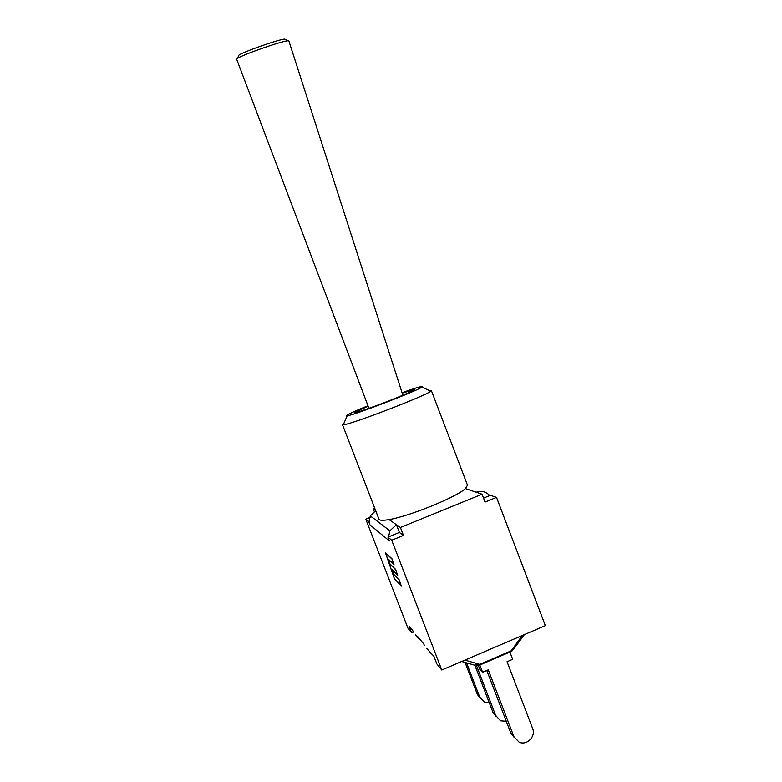 <?xml version="1.0" encoding="UTF-8"?>
<svg xmlns="http://www.w3.org/2000/svg" width="782" height="782" viewBox="0 0 782 782"><rect width="100%" height="100%" fill="white"/><g stroke="black" fill="none" stroke-linecap="round" stroke-linejoin="round"><path stroke-width="1.17" d="M368.957 408.312L236.663 59.246L237.542 58.367C242.674 54.701 281.725 41.035 287.737 40.811L288.881 40.977L402.877 395.213M285.508 39.599L284.628 39.12C279.076 39.305 243.622 51.7 238.911 55.121L238.5 56.099M391.714 540.235L441.781 670.008L545.347 625.629L496.511 497.381L485.036 502.073L482.044 494.214L400.413 527.498L403.463 535.435L391.714 540.235L387.921 537.146L399.397 532.464L396.415 524.712L400.413 527.498M483.53 498.114L490.334 495.329L496.511 497.381M411.635 632.814L409.035 626.069L412.769 630.605L413.346 632.091L411.635 632.814L407.989 628.308L365.8 519.17L371.567 516.834M387.921 537.146L389.387 540.948L369.886 524.781L368.596 521.438L365.8 519.17M441.781 670.008L436.835 663.898L433.863 656.225L426.835 648.532M369.886 524.781L369.163 521.213L368.596 521.438M403.463 535.435L399.397 532.464M482.044 494.214L476.189 492.23C481.419 490.431 485.925 491.546 489.708 495.583M388.556 536.892L389.876 530.812L396.415 524.712L389.055 519.59C409.23 516.364 456.835 496.981 465.417 488.584L467.499 485.211L431.341 390.521L429.445 390.56M375.692 510.705L370.326 515.876L369.163 521.213M385.643 553.236L394.333 578.436L401.01 585.337L399.26 580.205L393.532 574.408L391.772 569.286L397.452 574.926L395.672 569.746L390.042 564.272L388.263 559.101L393.845 564.409L392.056 559.179L385.868 553.138M374.607 507.899L373.131 508.496L374.285 511.467M375.458 510.118L373.131 508.496M421.527 641.24L418.175 637.975L417.588 636.45L423.805 644.006L424.411 645.58M393.463 574.047L399.191 579.843L401.254 585.874L394.402 578.788L385.418 552.718L391.978 558.798L394.089 564.946L388.498 559.629L389.964 563.91L395.604 569.374L397.686 575.464L391.997 569.804L393.463 574.047M433.404 655.668L429.856 652.208M418.175 637.975L415.623 634.876M343.894 423.414L342.467 424.636L343.308 424.763C349.671 425.017 426.17 395.643 430.794 391.186L431.341 390.521M342.467 424.636L378.967 519.199C379.544 520.538 382.906 520.665 389.055 519.59M402.065 392.701C417.129 387.364 423.746 385.497 421.909 387.09C417.559 390.756 352.799 415.613 347.169 415.78C344.784 415.75 351.724 412.397 367.98 405.721M402.192 393.092L414.421 389.592C413.512 390.746 405.037 394.49 388.977 400.834C371.44 407.715 354.158 413.58 354.422 412.622L368.127 406.093M489.229 702.637L484.322 702.05L477.391 694.494L480.265 698.297M466.561 662.872L479.796 697.27M465.055 662.432L477.391 694.494M506.296 721.317L500.578 720.808L493.051 712.578L496.208 716.703M476.541 665.687L495.768 715.726M474.899 665.355L493.051 712.578M479.825 664.993L482.621 672.256L488.261 669.822L513.93 736.712L519.062 742.118C526.765 745.93 536.12 736.478 532.61 728.462L507.049 661.728L512.66 659.304L509.884 652.071M478.359 665.492L479.845 669.363L482.621 672.256M524.39 634.603L513.813 648.962L510.92 650.956L479.698 664.377L474.459 665.13L461.693 661.474M486.775 670.467L510.832 733.125L514.331 737.602M476.189 492.23L465.417 488.584M477.216 665.619L479.434 665.169L479.698 664.377L464.899 660.096M522.278 635.512L510.529 651.797L479.767 665.023M513.93 736.712L510.832 733.125M238.911 55.121L237.542 58.367M284.628 39.12L287.737 40.811M370.326 515.876L389.876 530.812M347.169 415.78L343.308 424.763M421.909 387.09L430.794 391.186M510.949 651.621L512.552 650.546"/></g></svg>
